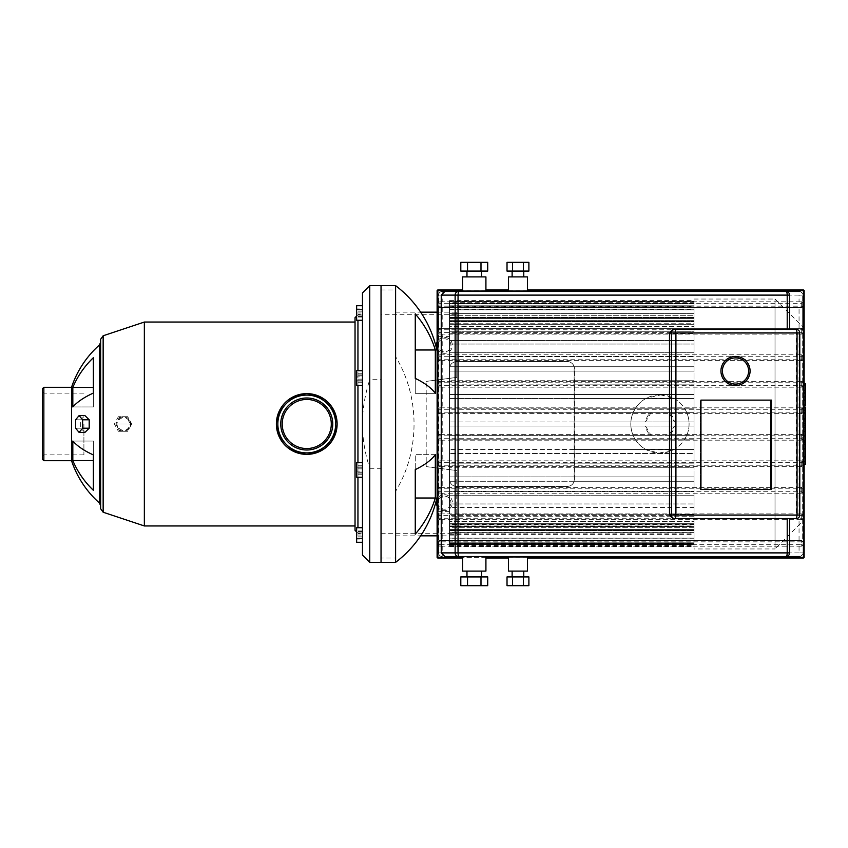 <?xml version="1.0" encoding="UTF-8"?>
<svg xmlns="http://www.w3.org/2000/svg" width="848" height="848" viewBox="0 0 848 848"><rect width="100%" height="100%" fill="white"/><g stroke="black" fill="none" stroke-linecap="round" stroke-linejoin="round"><path stroke-width="0.64" stroke-dasharray="4.24 3.18" d="M771.457 400.118L700.331 400.118L700.331 489.54L700.957 489.54L700.957 400.118L700.183 400.118L700.183 489.54L700.957 489.54M700.331 400.118L700.957 400.118M700.331 489.54L771.457 489.54M675.305 332.967L796.442 332.967L796.442 515.033L675.305 515.033L675.305 332.967L796.442 332.967M796.908 332.967L797.056 515.033L796.442 515.033M796.908 515.033L675.305 515.033M508.482 556.542L527.424 556.542M462.605 556.542L485.915 556.542M512.128 576.926L523.778 576.926L512.128 576.926M512.128 571.107L523.778 571.107L512.128 571.107M466.972 576.926L481.537 576.926L466.972 576.926M466.972 571.107L481.537 571.107L466.972 571.107M527.424 276.893L508.482 276.893M508.482 291.458L527.424 291.458M523.778 271.074L512.128 271.074L523.778 271.074M523.778 276.893L512.128 276.893L523.778 276.893M485.915 276.893L462.605 276.893M462.605 291.458L485.915 291.458M481.537 271.074L466.972 271.074L481.537 271.074M481.537 276.893L466.972 276.893L481.537 276.893M438.564 552.896L799.049 552.896L799.049 556.542A3.646 3.646 0 0 0 802.685 552.896A3.646 3.646 0 0 1 799.049 556.542L785.937 556.542A3.646 3.646 0 0 0 789.583 552.896L789.583 518.669L796.134 518.669A3.646 3.646 0 0 0 799.77 515.033L799.77 332.967A3.646 3.646 0 0 0 796.134 329.331L789.583 329.331L789.583 295.104A3.646 3.646 0 0 0 785.937 291.458L442.211 291.458A3.646 3.646 0 0 0 438.564 295.104A3.646 3.646 0 0 1 442.211 291.458L799.049 291.458A3.646 3.646 0 0 1 802.685 295.104A3.646 3.646 0 0 0 799.049 291.458L799.049 295.104L438.564 295.104L438.564 552.896A3.646 3.646 0 0 0 442.211 556.542A3.646 3.646 0 0 1 438.564 552.896L438.564 541.83L440.017 540.377L801.233 540.377L802.685 541.83L802.685 295.104L802.685 306.17L801.233 307.623L440.017 307.623L438.564 306.17L438.564 295.104M445.126 556.542L441.479 552.896L441.479 295.104L444.882 291.458M789.583 329.331L787.209 329.331M787.209 518.669L789.583 518.669M438.564 541.83A1.452 1.452 0 0 1 440.017 540.377L440.017 541.83L438.564 541.83L438.564 329.766L440.017 328.314L801.233 328.314L802.685 329.766L802.685 541.83L801.233 541.83L801.233 540.377A1.452 1.452 0 0 1 802.685 541.83M802.685 306.17A1.452 1.452 0 0 1 801.233 307.623L801.233 306.17L802.685 306.17L802.685 329.766L801.233 329.766L801.233 328.314A1.452 1.452 0 0 1 802.685 329.766M438.564 356.277A1.452 1.452 0 0 1 440.017 354.814L440.017 356.277L438.564 356.277L440.017 354.814L801.233 354.814L802.685 356.277L801.233 356.277L801.233 354.814A1.452 1.452 0 0 1 802.685 356.277M802.685 332.681A1.452 1.452 0 0 1 801.233 334.133L801.233 332.681L802.685 332.681L801.233 334.133L440.017 334.133L438.564 332.681L440.017 332.681L440.017 334.133A1.452 1.452 0 0 1 438.564 332.681M438.564 382.777A1.452 1.452 0 0 1 440.017 381.324L440.017 382.777L438.564 382.777L440.017 381.324L801.233 381.324L802.685 382.777L801.233 382.777L801.233 381.324A1.452 1.452 0 0 1 802.685 382.777M802.685 359.181A1.452 1.452 0 0 1 801.233 360.644L801.233 359.181L802.685 359.181L801.233 360.644L440.017 360.644L438.564 359.181L440.017 359.181L440.017 360.644A1.452 1.452 0 0 1 438.564 359.181M438.564 409.287A1.452 1.452 0 0 1 440.017 407.835L440.017 409.287L438.564 409.287L440.017 407.835L801.233 407.835L802.685 409.287L801.233 409.287L801.233 407.835A1.452 1.452 0 0 1 802.685 409.287M802.685 385.692A1.452 1.452 0 0 1 801.233 387.154L801.233 385.692L802.685 385.692L801.233 387.154L440.017 387.154L438.564 385.692L440.017 385.692L440.017 387.154A1.452 1.452 0 0 1 438.564 385.692M438.564 435.798A1.452 1.452 0 0 1 440.017 434.346L440.017 435.798L438.564 435.798L440.017 434.346L801.233 434.346L802.685 435.798L801.233 435.798L801.233 434.346A1.452 1.452 0 0 1 802.685 435.798M802.685 412.202A1.452 1.452 0 0 1 801.233 413.654L801.233 412.202L802.685 412.202L801.233 413.654L440.017 413.654L438.564 412.202L440.017 412.202L440.017 413.654A1.452 1.452 0 0 1 438.564 412.202M438.564 462.308A1.452 1.452 0 0 1 440.017 460.846L440.017 462.308L438.564 462.308L440.017 460.846L801.233 460.846L802.685 462.308L801.233 462.308L801.233 460.846A1.452 1.452 0 0 1 802.685 462.308M802.685 438.713A1.452 1.452 0 0 1 801.233 440.165L801.233 438.713L802.685 438.713L801.233 440.165L440.017 440.165L438.564 438.713L440.017 438.713L440.017 440.165A1.452 1.452 0 0 1 438.564 438.713M438.564 488.819A1.452 1.452 0 0 1 440.017 487.356L440.017 488.819L438.564 488.819L440.017 487.356L801.233 487.356L802.685 488.819L801.233 488.819L801.233 487.356A1.452 1.452 0 0 1 802.685 488.819M802.685 465.223A1.452 1.452 0 0 1 801.233 466.676L801.233 465.223L802.685 465.223L801.233 466.676L440.017 466.676L438.564 465.223L440.017 465.223L440.017 466.676A1.452 1.452 0 0 1 438.564 465.223M438.564 515.319A1.452 1.452 0 0 1 440.017 513.867L440.017 515.319L438.564 515.319L440.017 513.867L801.233 513.867L802.685 515.319L801.233 515.319L801.233 513.867A1.452 1.452 0 0 1 802.685 515.319M802.685 491.723A1.452 1.452 0 0 1 801.233 493.186L801.233 491.723L802.685 491.723L801.233 493.186L440.017 493.186L438.564 491.723L440.017 491.723L440.017 493.186A1.452 1.452 0 0 1 438.564 491.723M802.685 518.234A1.452 1.452 0 0 1 801.233 519.686L801.233 518.234L802.685 518.234L801.233 519.686L440.017 519.686L438.564 518.234L440.017 518.234L440.017 519.686A1.452 1.452 0 0 1 438.564 518.234M438.564 329.766A1.452 1.452 0 0 1 440.017 328.314L440.017 329.766L438.564 329.766L438.564 306.17L440.017 306.17L440.017 307.623A1.452 1.452 0 0 1 438.564 306.17M438.564 303.255A1.452 1.452 0 0 1 440.017 301.803L440.017 303.255L438.564 303.255L440.017 301.803L801.233 301.803L802.685 303.255L801.233 303.255L801.233 301.803A1.452 1.452 0 0 1 802.685 303.255M802.685 544.745A1.452 1.452 0 0 1 801.233 546.197L801.233 544.745L802.685 544.745L801.233 546.197L440.017 546.197L438.564 544.745L440.017 544.745L440.017 546.197A1.452 1.452 0 0 1 438.564 544.745M440.017 487.356L801.233 487.356M801.233 493.186L440.017 493.186M440.017 460.846L801.233 460.846M801.233 466.676L440.017 466.676M440.017 434.346L801.233 434.346M801.233 440.165L440.017 440.165M440.017 407.835L801.233 407.835M801.233 413.654L440.017 413.654M440.017 381.324L801.233 381.324M801.233 387.154L440.017 387.154M440.017 354.814L801.233 354.814M801.233 360.644L440.017 360.644M440.017 328.314L801.233 328.314M801.233 334.133L440.017 334.133M440.017 301.803L801.233 301.803M801.233 307.623L440.017 307.623M801.233 519.686L440.017 519.686M440.017 513.867L801.233 513.867M801.233 546.197L440.017 546.197M440.017 540.377L801.233 540.377M487.717 271.074L460.803 271.074M487.717 262.329L460.803 262.329M480.986 271.074L480.986 262.329M467.534 271.074L467.534 262.329M528.887 271.074L507.019 271.074M528.887 262.329L507.019 262.329M523.417 271.074L523.417 262.329M512.489 271.074L512.489 262.329M487.717 576.926L460.803 576.926M487.717 585.671L460.803 585.671M480.986 576.926L480.986 585.671M467.534 576.926L467.534 585.671M528.887 576.926L507.019 576.926M528.887 585.671L507.019 585.671M523.417 576.926L523.417 585.671M512.489 576.926L512.489 585.671M485.915 571.107L462.605 571.107M527.424 571.107L508.482 571.107M771.309 489.54L770.694 489.54M771.309 400.118L770.694 400.118M700.798 400.118L700.183 400.118M700.798 489.54L700.183 489.54M720.938 370.979C720.238 352.27 750.777 352.27 750.067 370.979C750.777 389.688 720.238 389.688 720.938 370.979M144.351 322.049L144.351 525.951M355.036 530.329L355.036 317.671M131.726 424L127.825 416.718L119.844 416.718L115.773 424L119.844 431.282L127.825 431.282L131.726 424L130.348 424L126.363 416.718L127.825 416.718M100.658 508.768L100.658 339.232M126.363 416.718L118.381 416.718L114.395 424L118.381 431.282L119.844 431.282M118.381 431.282L127.825 431.282M114.395 424L115.773 424M118.381 416.718L119.844 416.718M126.363 431.282L130.348 424M100.658 424L100.658 505.758M72.822 460.57A98.453 89.231 180 0 0 93.375 490.303L93.375 454.92A98.453 41.605 -0 0 1 72.822 441.055L72.822 460.57L93.375 460.57L93.375 441.055L93.375 454.92L93.375 441.055L72.822 441.055L93.375 441.055L93.375 454.92M71.529 387.292L71.529 460.708M84.927 432.406L80.708 428.208L80.708 419.792L75.589 419.792M42.4 459.245L42.4 388.755M80.708 428.208L75.589 428.208M80.708 419.792L84.927 415.594M93.375 387.43L93.375 406.945L93.375 393.08L93.375 406.945L72.822 406.945A98.453 41.605 180 0 1 93.375 393.08L93.375 357.697A98.453 89.231 -0 0 0 72.822 387.43L72.822 406.945L93.375 406.945L93.375 357.697L93.375 387.43L72.822 387.43M93.375 490.303L93.375 460.57L93.375 490.303M355.036 424L355.036 525.951L355.036 424M357.951 320.268L357.951 527.732M357.951 477.265L357.951 462.701M357.951 385.299L357.951 370.735M362.467 555.08L362.467 292.92M362.467 320.268L356.637 320.268L356.637 309.35L362.467 309.35L362.467 320.268L362.467 305.704L362.467 312.986L362.467 309.35L356.637 309.35L356.637 320.268L356.637 305.704L362.467 305.704L362.467 320.268L362.467 305.704M369.749 285.638L369.749 379.703C364.873 394.871 362.446 409.637 362.467 424L362.467 533.233L362.467 424C362.446 438.363 364.873 453.129 369.749 468.297L369.749 562.362M362.467 383.169L362.467 370.735L362.467 383.169M362.467 477.265L362.467 462.701L362.467 477.265L362.467 462.701L362.467 477.265L356.637 477.265L356.637 462.701L356.637 477.265L356.637 462.701L362.467 462.701M362.467 540.165L362.467 527.732L362.467 540.165M362.467 542.296L356.637 542.296L356.637 535.014L356.637 538.65L362.467 538.65L362.467 527.732L362.467 542.296L362.467 535.014L362.467 538.65L356.637 538.65L356.637 527.732L356.637 535.014L356.637 527.732L362.467 527.732M362.467 370.735L362.467 385.299L362.467 370.735L356.637 370.735L356.637 385.299L362.467 385.299M356.637 372.866L356.637 385.299L356.637 372.866M356.637 308.926L356.637 317.046L356.637 308.926L362.467 308.926L362.467 317.046L362.467 308.926M362.467 310.018L356.637 310.018M362.467 314.078L356.637 314.078M362.467 317.046L356.637 317.046M362.467 315.954L356.637 315.954M362.467 311.894L356.637 311.894M356.637 375.918L356.637 382.225L356.637 375.918L362.467 375.918L362.467 373.809L362.467 375.918L356.637 375.918M362.467 373.809L356.637 373.809M362.467 380.116L362.467 375.918L362.467 380.116L356.637 380.116L362.467 380.116L362.467 382.225L362.467 380.116M362.467 382.225L356.637 382.225M356.637 471.075L356.637 465.923L356.637 474.043L356.637 471.075L362.467 471.075L362.467 474.043L362.467 465.923L362.467 471.075M362.467 467.015L356.637 467.015M362.467 465.923L356.637 465.923M362.467 468.891L356.637 468.891M362.467 472.961L356.637 472.961M362.467 474.043L356.637 474.043M356.637 535.014L356.637 531.367L356.637 535.014L362.467 535.014L356.637 535.014M362.467 531.367L356.637 531.367L362.467 531.367M356.637 539.074L356.637 530.954L356.637 539.074L362.467 539.074L362.467 530.954L362.467 539.074M362.467 537.982L356.637 537.982M362.467 533.922L356.637 533.922M362.467 530.954L356.637 530.954M362.467 532.046L356.637 532.046M362.467 536.106L356.637 536.106M356.637 472.082L356.637 465.775L356.637 472.082L362.467 472.082L362.467 474.191L362.467 472.082L356.637 472.082M362.467 474.191L356.637 474.191M362.467 467.884L362.467 472.082L362.467 467.884L356.637 467.884L362.467 467.884L362.467 465.775L362.467 467.884M362.467 465.775L356.637 465.775M356.637 376.925L356.637 382.077L356.637 373.957L356.637 376.925L362.467 376.925L362.467 373.957L362.467 382.077L362.467 376.925M362.467 380.985L356.637 380.985M362.467 382.077L356.637 382.077M362.467 379.109L356.637 379.109M362.467 375.039L356.637 375.039M362.467 373.957L356.637 373.957M356.637 312.986L356.637 316.633L356.637 312.986L362.467 312.986L356.637 312.986M362.467 316.633L356.637 316.633L362.467 316.633M369.749 468.297L381.038 468.297L381.038 379.703L369.749 379.703M381.038 468.297L381.038 562.362L381.038 558.037L395.603 558.037L395.603 491.31C420.184 451.041 420.184 396.959 395.603 356.69L395.603 285.638M456.775 314.767L456.775 377.392L426.184 381.399L456.775 377.392L456.775 312.149L456.775 314.767L381.038 314.767L381.038 285.638L381.038 379.703M282.214 424A24.539 24.539 0 0 0 306.753 448.539A24.539 24.539 0 0 0 331.292 424M43.852 387.292L43.852 424L43.852 393.122L42.4 391.67L42.4 424M83.91 424L83.91 454.878L83.91 424M129.733 420.354A7.282 6.911 -90 0 1 130.656 424L116.844 424A7.282 6.911 -90 0 1 129.733 420.354L130.656 424A7.282 6.911 -90 0 1 123.755 431.282L117.787 427.646A7.282 6.911 -90 0 1 116.844 424L117.787 420.354L123.84 416.718L129.755 420.354M123.755 431.282A7.282 6.911 -90 0 1 117.766 427.646L116.844 424L130.656 424L129.755 427.646L123.84 431.282M694.035 299.037L775.019 299.037L804.148 328.165L804.148 519.835L775.019 548.963L775.019 299.037L775.019 548.963L694.035 548.963L694.035 299.037L694.035 548.963M659.172 394.882A29.129 29.129 0 0 1 660.74 394.882L646.473 398.178L673.429 398.178L660.74 394.882M673.429 398.178A29.129 29.129 0 0 1 684.431 408.206L449.493 408.206L449.779 366.749C450.754 363.612 453.086 361.863 456.775 361.513L567.174 361.513C570.852 361.863 573.184 363.612 574.16 366.749L574.16 481.251C573.184 484.388 570.852 486.137 567.174 486.487L456.775 486.487C453.086 486.137 450.754 484.388 449.779 481.251L449.493 368.795A7.282 7.282 0 0 1 456.775 361.513L567.174 361.513A7.282 7.282 0 0 1 574.456 368.795L574.456 479.205A7.282 7.282 0 0 1 567.174 486.487L456.775 486.487A7.282 7.282 0 0 1 449.493 479.205L449.493 408.206L694.035 408.206L684.431 408.206L686.636 412.329A29.129 29.129 0 0 1 689.011 421.944L674.372 421.944L668.659 412.329A14.564 14.564 0 0 1 674.372 421.944L694.035 421.944L689.011 421.944L689.011 426.056A29.129 29.129 0 0 1 686.636 435.671L668.659 435.671L674.372 426.056A14.564 14.564 0 0 1 668.659 435.671L694.035 435.671L694.035 439.794L574.456 439.794L694.035 439.794L694.035 426.056L674.372 426.056L694.035 426.056L694.035 435.671L574.456 435.671L694.035 435.671L686.636 435.671L684.431 439.794A29.129 29.129 0 0 1 673.429 449.822L646.473 449.822L659.172 453.118L673.429 449.822M660.74 453.118A29.129 29.129 0 0 1 659.172 453.118M659.956 394.871A29.129 29.129 0 0 1 689.085 424A29.129 29.129 0 0 1 659.956 453.129A29.129 29.129 0 0 1 630.817 424A29.129 29.129 0 0 1 659.956 394.871M449.493 336.614L449.493 511.386L449.493 336.614L437.112 336.614L437.112 511.386L437.112 336.614M449.493 511.386L437.112 511.386M694.035 449.408L574.456 449.408L694.035 449.408L694.035 439.794L449.493 439.794L694.035 439.794L694.035 453.532L694.035 449.408L449.493 449.408L694.035 449.408M574.456 453.532L449.493 453.532L694.035 453.532L694.035 463.146L574.456 463.146L694.035 463.146L694.035 453.532L574.456 453.532M694.035 467.269L574.456 467.269L694.035 467.269L694.035 463.146L694.035 467.269L449.493 467.269L694.035 467.269L694.035 476.883L574.456 476.883L694.035 476.883L694.035 467.269M694.035 530.742L694.035 545.402L694.035 529.587L449.493 529.587L694.035 529.587L694.035 527.689L694.035 543.049L694.035 526.597L449.493 526.597L694.035 526.597L694.035 523.322L694.035 539.01L694.035 521.605L449.493 521.605L694.035 521.605L694.035 516.739L694.035 533.116L694.035 514.27L449.493 514.27L694.035 514.27L694.035 507.422L694.035 525.082L694.035 503.956L449.493 503.956L694.035 503.956L694.035 491.352L449.493 491.352L694.035 491.352L449.493 491.352L449.493 495.72L449.493 491.352L694.035 491.352L694.035 476.883L694.035 481.251L449.493 481.251L694.035 481.251L694.035 495.72L449.493 495.72L449.493 503.956L449.493 495.72L694.035 495.72L694.035 524.255L694.035 507.422L449.493 507.422L449.493 525.082L449.493 507.422L449.493 514.27L449.493 507.422L694.035 507.422L694.035 532.279L694.035 516.739L449.493 516.739L449.493 533.116L449.493 516.739L449.493 521.605L449.493 516.739L694.035 516.739L694.035 538.162L694.035 523.322L449.493 523.322L449.493 539.01L449.493 523.322L449.493 526.597L449.493 523.322L694.035 523.322L694.035 542.19L694.035 527.689L449.493 527.689L449.493 543.049L449.493 527.689L449.493 529.587L449.493 527.689L694.035 527.689L694.035 544.416L694.035 530.117L449.493 530.117L449.493 544.416L449.493 529.587L449.493 545.402L449.493 530.117L449.493 543.483L449.493 530.117L694.035 530.117L694.035 543.483L694.035 530.742L449.493 530.742M574.16 481.251L694.035 481.251L574.16 481.251M449.493 356.648L449.493 366.749L449.493 352.28L449.493 356.648L694.035 356.648L449.493 356.648L694.035 356.648L694.035 366.749L449.493 366.749L694.035 366.749L694.035 371.117L449.493 371.117L694.035 371.117L694.035 380.731L449.493 380.731L694.035 380.731L694.035 384.854L449.493 384.854L694.035 384.854L694.035 394.468L449.493 394.468L694.035 394.468L694.035 398.592L449.493 398.592L694.035 398.592L694.035 412.329L668.659 412.329L694.035 412.329L694.035 426.056L694.035 356.648L449.493 356.648M449.493 344.044L449.493 323.745L449.493 344.044L694.035 344.044L449.493 344.044M449.493 323.745L449.493 340.578L449.493 321.678L449.493 323.745L694.035 323.745L694.035 356.648L694.035 321.678L694.035 340.578L694.035 321.678L694.035 323.745L449.493 323.745M449.493 333.73L449.493 315.721L449.493 333.73L694.035 333.73L449.493 333.73M449.493 315.721L449.493 331.261L449.493 313.654L449.493 315.721L694.035 315.721L694.035 340.578L694.035 313.654L694.035 331.261L694.035 313.654L694.035 315.721L449.493 315.721M449.493 326.395L449.493 306.7L449.493 326.395L694.035 326.395L449.493 326.395M694.035 309.774L694.035 326.395L694.035 307.771L694.035 309.838L449.493 309.838L449.493 307.771L449.493 309.838L694.035 309.838L694.035 324.678L694.035 306.7L694.035 309.774L449.493 309.774M449.493 321.403L449.493 305.81L449.493 321.403L694.035 321.403L449.493 321.403M449.493 305.81L449.493 320.311L449.493 303.743L449.493 305.81L694.035 305.81L694.035 324.678L694.035 303.743L694.035 320.311L694.035 303.743L694.035 305.81L449.493 305.81M449.493 318.413L449.493 303.446L449.493 318.413L694.035 318.413L449.493 318.413M449.493 303.446L449.493 317.883L449.493 301.39L449.493 303.446L694.035 303.446L694.035 320.311L694.035 301.39L694.035 317.883L694.035 301.39L694.035 303.446L449.493 303.446M449.493 317.258L449.493 302.672L449.493 317.258L694.035 317.258L694.035 317.883L694.035 302.672L694.035 317.258L449.493 317.258M449.493 302.672L449.493 300.616L449.493 302.672L694.035 302.672L694.035 300.616L694.035 302.672L449.493 302.672M449.493 524.255L449.493 526.322L449.493 524.255L694.035 524.255L694.035 526.322L694.035 524.255L449.493 524.255M449.493 532.279L449.493 534.346L449.493 532.279L694.035 532.279L694.035 534.346L694.035 532.279L449.493 532.279M449.493 538.162L449.493 540.229L449.493 538.162L694.035 538.162L694.035 540.229L694.035 538.162L449.493 538.162M449.493 542.19L449.493 544.257L449.493 542.19L694.035 542.19L694.035 544.257L694.035 542.19L449.493 542.19M449.493 544.416L449.493 546.472L449.493 544.416L694.035 544.416L694.035 546.472L694.035 544.416L449.493 544.416M449.493 543.483L449.493 546.165L449.493 543.483L694.035 543.483L694.035 546.165L694.035 543.483L449.493 543.483M449.493 530.71L694.035 530.71M694.035 495.72L449.493 495.72L694.035 495.72M449.493 476.883L694.035 476.883L449.493 476.883M449.493 463.146L694.035 463.146L449.493 463.146M646.473 398.178A29.129 29.129 0 0 0 635.481 408.206L633.265 412.329L651.243 412.329L449.493 412.329L633.265 412.329A29.129 29.129 0 0 0 630.891 421.944L449.493 421.944L645.529 421.944L630.891 421.944L630.891 426.056A29.129 29.129 0 0 0 633.265 435.671L651.243 435.671A14.564 14.564 0 0 1 645.529 426.056L449.493 426.056L645.529 426.056L651.243 435.671L449.493 435.671L633.265 435.671L635.481 439.794A29.129 29.129 0 0 0 646.473 449.822M651.243 412.329L645.529 421.944A14.564 14.564 0 0 1 651.243 412.329M449.493 352.28L694.035 352.28L449.493 352.28M449.493 340.578L694.035 340.578L449.493 340.578M449.493 331.261L694.035 331.261L694.035 326.395L694.035 331.261L449.493 331.261M449.493 309.626L694.035 309.626M449.493 324.678L694.035 324.678L449.493 324.678M449.493 320.311L694.035 320.311L449.493 320.311M449.493 317.883L694.035 317.883L449.493 317.883M804.148 519.835L804.148 328.165M574.456 426.056L694.035 426.056L574.456 426.056M694.035 421.944L574.456 421.944L694.035 421.944M574.456 412.329L694.035 412.329L574.456 412.329M694.035 408.206L574.456 408.206L694.035 408.206M574.456 398.592L694.035 398.592L574.456 398.592M694.035 394.468L574.456 394.468L694.035 394.468M574.456 384.854L694.035 384.854L574.456 384.854M694.035 380.731L574.456 380.731L694.035 380.731M574.456 371.117L694.035 371.117L574.456 371.117M694.035 366.749L574.16 366.749L694.035 366.749M449.493 524.106L694.035 524.106M449.493 532.184L694.035 532.184M449.493 538.098L694.035 538.098M694.035 542.158L449.493 542.158M449.493 544.533L694.035 544.533M694.035 544.575L449.493 544.575M449.493 542.232L694.035 542.232M694.035 538.226L449.493 538.226M694.035 524.414L449.493 524.414M694.035 532.374L449.493 532.374M805.6 390.737L805.6 399.016L805.6 390.472L803.141 390.472L803.141 399.016L803.141 390.472L805.6 390.737M805.6 399.016L803.141 398.761L805.6 399.016M804.148 405.143L803.141 405.143L803.141 384.345L803.141 405.143L803.141 404.22L805.6 404.22L805.6 385.278M804.148 385.278L803.141 385.278L803.141 384.345L805.6 384.345M805.6 405.143L805.6 404.22M805.6 418.456L805.6 408.153L805.6 412.245L803.141 412.245L803.141 418.456L803.141 407.157L803.141 412.329L805.6 412.329L805.6 407.157M804.148 413.294L803.141 413.294M804.148 407.157L803.141 407.157M805.6 408.153L803.141 408.153M805.6 409.16L803.141 409.16M804.148 418.615L803.141 418.615L804.148 418.456M803.141 419.866L803.141 427.297L803.141 419.866L804.148 419.866M805.6 427.297L805.6 419.866M804.148 427.297L803.141 427.297M805.6 464.206L805.6 448.115L803.141 448.115L803.141 421.933L803.141 431.441L803.141 428.06L805.6 428.06L805.6 421.785L803.141 421.785L805.6 421.933L805.6 427.763M805.6 456.256L803.141 456.256M805.6 461.619L803.141 461.619M804.148 464.206L803.141 464.206M804.148 457.878L803.141 457.878M804.148 456.871L803.141 456.871M804.148 448.921L803.141 448.921M804.148 444.129L803.141 444.129M804.148 442.031L803.141 442.031M804.148 435.893L803.141 435.893M805.6 425.314L803.141 425.314M805.6 431.441L803.141 431.441M805.6 448.115L805.6 428.134L803.141 428.134L803.141 448.115M805.6 431.791L803.141 431.791M805.6 440.621L803.141 440.621M805.6 445.974L803.141 445.974M437.112 496.822L437.112 351.178L437.112 496.822M395.603 562.362L395.603 491.31M415.266 498.009L415.266 454.655L415.266 469.612L415.266 454.655L435.321 454.655A110.759 42.389 0 0 1 415.266 469.612L415.266 534.123A110.759 102.322 180 0 0 435.321 498.009L435.321 454.655L415.266 454.655L415.266 534.123L415.266 498.009L435.321 498.009M435.321 349.991A110.759 102.322 0 0 0 415.266 313.877L415.266 378.388A110.759 42.389 180 0 1 435.321 393.345L435.321 349.991L415.266 349.991L415.266 313.877L415.266 393.345L435.321 393.345L415.266 393.345L415.266 378.388M437.833 502.652A6.551 6.551 0 0 0 444.394 509.203A6.551 6.551 0 0 0 450.945 502.652A6.551 6.551 0 0 1 444.394 509.203A6.551 6.551 0 0 1 437.833 502.652A6.551 6.551 0 0 1 444.394 496.101A6.551 6.551 0 0 1 450.945 502.652A6.551 6.551 0 0 0 444.394 496.101A6.551 6.551 0 0 0 437.833 502.652M437.112 505.991A8.014 8.014 0 0 0 452.397 502.652A8.014 8.014 0 0 0 437.112 499.313M450.945 345.348A6.551 6.551 0 0 0 444.394 338.797A6.551 6.551 0 0 0 437.833 345.348A6.551 6.551 0 0 1 444.394 338.797A6.551 6.551 0 0 1 450.945 345.348A6.551 6.551 0 0 1 444.394 351.899A6.551 6.551 0 0 1 437.833 345.348A6.551 6.551 0 0 0 444.394 351.899A6.551 6.551 0 0 0 450.945 345.348M437.112 348.687A8.014 8.014 0 0 0 452.397 345.348A8.014 8.014 0 0 0 437.112 342.009M426.184 466.601L456.775 470.608L426.184 466.601L426.184 381.399L426.184 466.601M456.775 535.851L456.775 470.608L456.775 535.851L437.112 535.851M395.603 356.69L395.603 312.149L420.65 312.149M437.112 312.149L456.775 312.149M395.603 535.851L420.65 535.851M381.038 289.963L395.603 289.963L395.603 312.149M381.038 314.767L381.038 558.037M381.038 533.233L456.775 533.233M803.416 557.995L804.148 557.274M804.148 290.726L803.416 290.005M437.112 557.274L437.833 557.995M437.833 290.005L437.833 557.274L803.416 557.274L803.416 290.726L437.112 290.726M527.424 557.274L508.482 557.274M485.915 557.274L462.605 557.274M462.605 290.726L485.915 290.726M508.482 290.726L527.424 290.726M799.049 328.314L799.049 307.623M799.049 354.814L799.049 334.133M799.049 381.324L799.049 360.644M799.049 407.835L799.049 387.154M799.049 434.346L799.049 413.654M799.049 460.846L799.049 440.165M799.049 487.356L799.049 466.676M799.049 513.867L799.049 493.186M799.049 540.377L799.049 519.686M442.211 519.686L442.211 540.377M442.211 493.186L442.211 513.867M442.211 466.676L442.211 487.356M442.211 440.165L442.211 460.846M442.211 413.654L442.211 434.346M442.211 387.154L442.211 407.835M442.211 360.644L442.211 381.324M442.211 334.133L442.211 354.814M442.211 307.623L442.211 328.314M802.685 295.104L799.049 295.104L799.049 301.803M442.211 291.458L442.211 301.803M442.211 546.197L442.211 556.542M799.049 546.197L799.049 552.896L802.685 552.896M440.017 488.819L440.017 491.723L801.233 491.723L801.233 488.819L440.017 488.819M440.017 462.308L440.017 465.223L801.233 465.223L801.233 462.308L440.017 462.308M440.017 435.798L440.017 438.713L801.233 438.713L801.233 435.798L440.017 435.798M440.017 409.287L440.017 412.202L801.233 412.202L801.233 409.287L440.017 409.287M440.017 382.777L440.017 385.692L801.233 385.692L801.233 382.777L440.017 382.777M440.017 356.277L440.017 359.181L801.233 359.181L801.233 356.277L440.017 356.277M440.017 329.766L440.017 332.681L801.233 332.681L801.233 329.766L440.017 329.766M440.017 303.255L440.017 306.17L801.233 306.17L801.233 303.255L440.017 303.255M801.233 518.234L801.233 515.319L440.017 515.319L440.017 518.234L801.233 518.234M440.017 544.745L801.233 544.745L801.233 541.83L440.017 541.83L440.017 544.745M103.149 335.776L103.149 512.224M99.439 503.034L99.439 344.966M83.91 393.122L43.852 393.122L43.852 460.708M805.6 393.408L803.141 393.408M805.6 393.059L803.141 393.059M805.6 396.143L803.141 396.143M805.6 396.44L803.141 396.44M804.148 400.51L803.141 400.51M804.148 392.327L803.141 392.327M805.6 388.988L803.141 388.988M805.6 397.214L803.141 397.214M805.6 410.506L803.141 410.506M805.6 412.647L803.141 412.647M805.6 423.587L804.148 423.587M804.148 427.763L803.141 427.763M805.6 429.883L803.141 429.883M527.424 557.995L508.482 557.995M485.915 557.995L462.605 557.995M527.424 290.005L508.482 290.005M485.915 290.005L462.605 290.005M356.637 531.929L357.951 533.233L362.467 533.233M356.637 316.071L357.951 314.767L362.467 314.767M83.91 454.878L43.852 454.878L42.4 456.33M449.493 546.165L694.035 546.165M449.493 546.472L694.035 546.472M449.493 544.257L694.035 544.257M449.493 540.229L694.035 540.229M449.493 534.346L694.035 534.346M449.493 526.322L694.035 526.322M449.493 321.678L694.035 321.678L449.493 321.678M449.493 313.654L694.035 313.654L449.493 313.654M449.493 306.7L694.035 306.7M449.493 303.743L694.035 303.743L449.493 303.743M449.493 301.39L694.035 301.39L449.493 301.39M449.493 545.402L694.035 545.402M449.493 300.616L694.035 300.616M449.493 543.049L694.035 543.049M449.493 539.01L694.035 539.01M449.493 525.082L694.035 525.082M449.493 307.771L694.035 307.771M449.493 533.116L694.035 533.116M805.6 390.038L803.141 390.038M805.6 399.461L803.141 399.461M803.141 383.794L804.148 383.794M803.141 405.704L804.148 405.704"/><path stroke-width="1.27" d="M700.957 489.54L700.957 400.118L771.457 400.118L771.457 489.54L700.957 489.54L770.694 489.54L770.694 400.118L700.957 400.118L771.309 400.118L771.309 489.54L700.957 489.54M770.843 489.54L770.843 400.118M797.056 332.967L675.92 332.967L675.92 515.033L797.056 515.033L797.056 332.967L799.77 332.967A3.646 3.646 0 0 0 796.134 329.331L673.058 329.331L787.209 329.331L787.209 295.104L789.583 295.104A3.646 3.646 0 0 0 785.937 291.458L527.424 291.458L527.424 276.893L508.482 276.893L508.482 291.458L485.915 291.458L485.915 276.893L462.605 276.893L462.605 291.458L445.126 291.458M675.92 515.033L671.468 515.033A3.646 3.53 90 0 0 674.987 518.669L796.134 518.669A3.646 3.646 0 0 0 799.77 515.033L799.77 332.967M675.92 332.967L675.761 332.967A3.646 0.774 -90 0 0 674.987 329.331A3.646 3.53 90 0 0 671.468 332.967L675.761 332.967L675.761 515.033A3.646 0.774 -90 0 1 674.987 518.669L673.058 518.669L669.485 515.033L669.485 332.967L673.058 329.331M799.049 556.542L527.424 556.542L527.424 571.107L508.482 571.107L508.482 556.542L485.915 556.542L485.915 571.107L462.605 571.107L462.605 556.542L444.882 556.542L785.937 556.542A3.646 3.646 0 0 0 789.583 552.896L789.583 518.669M512.128 576.926L512.128 571.107M523.778 576.926L523.778 571.107M466.972 576.926L466.972 571.107M481.537 576.926L481.537 571.107M512.128 271.074L512.128 276.893M523.778 271.074L523.778 276.893M466.972 271.074L466.972 276.893M481.537 271.074L481.537 276.893M803.416 557.995A0.731 0.731 0 0 0 804.148 557.274L803.416 557.995L527.424 557.995M804.148 290.726A0.731 0.731 0 0 0 803.416 290.005L804.148 290.726L804.148 557.274M789.583 329.331L789.583 295.104M799.049 291.458L444.882 291.458L441.246 295.104L458.047 295.104L458.408 291.458A3.646 3.275 90 0 0 455.132 295.104L455.132 552.896A3.646 3.275 90 0 0 458.408 556.542L458.047 552.896L441.246 552.896L444.882 556.542M480.986 271.074L487.717 271.074L487.717 262.329L480.986 262.329L480.986 271.074L467.534 271.074L467.534 262.329L480.986 262.329M467.534 262.329L460.803 262.329L460.803 271.074L467.534 271.074M523.417 271.074L528.887 271.074L528.887 262.329L523.417 262.329L523.417 271.074L512.489 271.074L512.489 262.329L523.417 262.329M512.489 262.329L507.019 262.329L507.019 271.074L512.489 271.074M467.534 576.926L467.534 585.671L460.803 585.671L460.803 576.926L487.717 576.926L487.717 585.671L480.986 585.671L480.986 576.926M467.534 585.671L480.986 585.671M512.489 576.926L512.489 585.671L507.019 585.671L507.019 576.926L528.887 576.926L528.887 585.671L523.417 585.671L523.417 576.926M512.489 585.671L523.417 585.671M789.583 552.896L787.209 552.896L787.209 518.669L673.058 518.669M750.067 370.979A14.564 14.564 0 0 0 735.502 356.414A14.564 14.564 0 0 0 720.938 370.979A14.564 14.564 0 0 0 735.502 385.554A14.564 14.564 0 0 0 750.067 370.979M748.614 370.979A13.112 13.112 0 0 1 735.502 384.091A13.112 13.112 0 0 1 722.401 370.979A13.112 13.112 0 0 1 735.502 357.877A13.112 13.112 0 0 1 748.614 370.979M144.351 322.049L103.149 335.776L103.149 512.224L144.351 525.951L144.351 322.049L355.036 322.049M306.753 393.631A30.369 30.369 0 0 0 276.384 424C278.176 405.545 288.299 395.422 306.753 393.631C325.197 395.422 335.32 405.545 337.122 424A30.369 30.369 0 0 0 306.753 393.631A30.369 30.369 0 0 0 276.384 424A30.369 30.369 0 0 0 306.753 454.369C288.299 452.578 278.176 442.455 276.384 424A30.369 30.369 0 0 0 306.753 454.369A30.369 30.369 0 0 0 337.122 424C335.32 442.455 325.197 452.578 306.753 454.369M103.149 335.776L100.658 339.232L100.658 508.768L103.149 512.224M100.658 342.242L99.439 344.966L99.439 503.034L100.658 505.758L100.658 424M93.375 490.303A98.453 89.231 180 0 1 72.822 460.57L72.822 441.055A98.453 41.605 0 0 0 93.375 454.92L93.375 490.303M99.439 503.034C86.443 491.363 77.136 477.254 71.529 460.708L71.529 387.292L43.852 387.292L42.4 388.755L42.4 459.245L43.852 460.708L43.852 387.292M79.108 415.594L84.927 415.594L89.199 419.792L89.199 428.208L84.927 432.406L79.108 432.406L75.589 428.208L75.589 419.792L79.108 415.594L82.616 419.792L82.616 428.208L79.108 432.406M89.199 428.208L82.616 428.208M89.199 419.792L82.616 419.792M72.822 387.43A98.453 89.231 0 0 1 93.375 357.697L93.375 393.08A98.453 41.605 180 0 0 72.822 406.945L72.822 387.43L93.375 387.43M93.375 454.92L93.375 460.57L72.822 460.57M356.637 316.071L355.036 317.671L355.036 530.329L356.637 531.929M357.951 527.732L357.951 477.265M357.951 462.701L357.951 385.299M357.951 370.735L357.951 320.268M369.749 285.638L362.467 292.92L362.467 555.08L369.749 562.362L369.749 285.638L381.038 285.638L381.038 562.362L381.038 285.638L395.603 285.638L395.603 562.362A110.759 110.759 0 0 0 437.112 496.822M362.467 305.704L356.637 305.704L356.637 320.268L362.467 320.268M362.467 370.735L356.637 370.735L356.637 385.299L362.467 385.299M362.467 477.265L356.637 477.265L356.637 462.701L362.467 462.701M362.467 527.732L356.637 527.732L356.637 542.296L362.467 542.296M331.292 424A24.539 24.539 0 0 1 306.753 448.539A24.539 24.539 0 0 1 282.214 424A24.539 24.539 0 0 1 306.753 399.461A24.539 24.539 0 0 1 331.292 424A24.539 24.539 0 0 0 306.753 399.461A24.539 24.539 0 0 0 282.214 424M42.4 424L42.4 391.67M805.6 384.345L805.6 404.22M805.6 385.278L804.148 385.278M804.148 407.157L805.6 407.157L805.6 418.615L803.141 418.615M805.6 413.294L804.148 413.294M804.148 427.297L805.6 427.297L805.6 419.866L804.148 419.866M805.6 427.297L805.6 464.206L804.148 464.206M805.6 457.878L804.148 457.878M805.6 456.871L804.148 456.871M805.6 448.921L804.148 448.921M805.6 444.129L804.148 444.129M805.6 442.031L804.148 442.031M805.6 435.893L804.148 435.893M437.112 351.178A110.759 110.759 0 0 0 395.603 285.638M437.112 499.313A8.014 8.014 0 0 0 437.112 505.991M437.112 342.009A8.014 8.014 0 0 0 437.112 348.687M420.65 312.149L437.112 312.149M420.65 535.851L437.112 535.851M435.321 393.345A110.759 42.389 180 0 0 415.266 378.388L415.266 313.877A110.759 102.322 0 0 1 435.321 349.991L435.321 393.345M415.266 469.612A110.759 42.389 0 0 0 435.321 454.655L435.321 498.009A110.759 102.322 180 0 1 415.266 534.123L415.266 469.612M415.266 378.388L415.266 349.991L435.321 349.991M415.266 498.009L435.321 498.009M462.605 557.274L437.112 557.274A0.731 0.731 0 0 0 437.833 557.995L437.833 290.005A0.731 0.731 0 0 0 437.112 290.726L462.605 290.726M527.424 290.726L803.416 290.726L803.416 557.274L527.424 557.274M508.482 557.274L485.915 557.274M485.915 290.726L508.482 290.726M785.937 291.458A3.646 1.272 90 0 1 787.209 295.104L458.047 295.104L458.047 552.896L787.209 552.896A3.646 1.272 90 0 1 785.937 556.542M796.134 329.331A3.646 0.774 90 0 1 796.908 332.967M799.77 515.033L797.056 515.033M796.908 515.033A3.646 0.774 90 0 1 796.134 518.669M669.485 332.967L671.468 332.967L671.468 515.033L669.485 515.033M335.66 424A28.906 28.906 0 0 1 306.753 452.906A28.906 28.906 0 0 1 277.837 424A28.906 28.906 0 0 1 306.753 395.094A28.906 28.906 0 0 1 335.66 424M332.755 424A26.002 26.002 0 0 0 306.753 397.998A26.002 26.002 0 0 0 280.752 424A26.002 26.002 0 0 0 306.753 450.002A26.002 26.002 0 0 0 332.755 424M805.6 405.143L804.148 405.143M805.6 400.51L804.148 400.51M805.6 392.327L804.148 392.327M805.6 418.456L804.148 418.456M805.6 423.587L804.148 423.587M805.6 427.763L804.148 427.763M508.482 557.995L485.915 557.995M462.605 557.995L437.833 557.995M803.416 290.005L527.424 290.005M508.482 290.005L485.915 290.005M462.605 290.005L437.833 290.005M437.112 557.274L437.112 290.726M441.246 295.104L441.246 552.896M71.529 460.708L43.852 460.708M99.439 344.966C86.443 356.637 77.136 370.746 71.529 387.292M369.749 562.362L395.603 562.362M355.036 525.951L144.351 525.951M803.141 383.794L805.6 383.794M803.141 405.704L805.6 405.704"/></g></svg>
